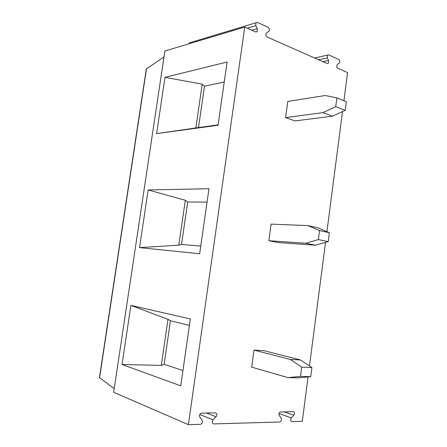 <?xml version="1.0" encoding="UTF-8"?>
<svg xmlns="http://www.w3.org/2000/svg" width="447" height="447" viewBox="0 0 447 447"><rect width="100%" height="100%" fill="white"/><g stroke="black" fill="none" stroke-linecap="round" stroke-linejoin="round"><path stroke-width="0.67" d="M164.015 56.881L146.292 69.017L99.441 377.603M164.893 51.025L244.732 27.088L188.394 424.65L113.678 392.293L164.893 51.025M327.154 63.569L267.245 37.051M337.882 68.363C336.636 67.318 336.429 66.061 337.262 64.58L339.273 63.061C340.061 61.658 339.865 60.457 338.681 59.445L328.679 54.892L327.534 55.126L327.321 57.87L328.567 60.49L328.338 63.368L327.148 63.614M99.446 377.603L114.22 388.678M283.929 411.748L293.824 415.157C294.869 413.335 294.702 412.145 293.327 411.592L279.967 412.089C278.939 413.112 278.704 414.235 279.263 415.464L281.09 418.174C281.677 419.476 281.426 420.672 280.33 421.75L279.526 422.052M255.65 31.921L244.732 27.088M268.155 27.356C269.519 28.418 269.792 29.714 268.988 31.234L266.362 33.039C265.512 34.642 265.803 36 267.239 37.101M188.936 43.812L189.36 42.862L190.595 42.493M255.796 32.028L257.181 31.631L257.327 28.602L255.824 25.68L255.952 22.791L257.433 22.473M300.524 359.964L263.981 350.694L253.985 350.107L290.377 359.466L300.524 359.964L311.905 367.546L310.721 376.698L300.501 376.413L287.985 377.603L298.183 377.871L310.721 376.698M294.959 120.913L285.577 117.611L322.935 112.638L332.412 116.198L294.959 120.913M329.366 232.731L319.544 230.574L308.033 225.612L317.811 227.791L329.366 232.731L328.215 241.631L318.37 239.586L305.703 243.241L315.537 245.202L278.554 242.598L268.848 240.721L305.703 243.241M319.544 230.574L318.37 239.586M253.985 350.107L251.667 367.166L287.985 377.603M285.577 117.611L287.773 101.441L325.192 95.502L336.87 97.899L335.731 106.654L322.935 112.638M332.412 116.198L345.218 110.359L346.336 101.709L336.87 97.899M315.537 245.202L328.215 241.631M345.218 110.359L335.731 106.654M311.905 367.546L301.708 367.138L300.501 376.413M301.708 367.138L290.377 359.466M268.848 240.721L271.106 224.115L308.033 225.612M189.416 325.338L170.447 320.762L168.005 319.32L161.3 365.417L164.127 364.283L182.946 370.541M170.447 320.762L164.127 364.283M337.887 68.318L347.559 72.604L343.911 100.731M342.503 111.594L326.913 231.686M325.522 242.386L309.492 365.937M308.061 376.95L302.301 421.331L291.885 421.633M257.438 22.423L268.161 27.306M257.181 31.631L255.645 31.972M200.234 424.304L188.394 424.65M206.542 413.022L216.046 416.794C217.292 414.788 217.086 413.481 215.426 412.877L201.647 413.101L200.558 413.536C199.446 414.682 199.217 415.878 199.876 417.135L202.094 420.107C202.787 421.437 202.541 422.711 201.351 423.924L200.228 424.371M216.046 416.794L213.068 419.839L199.815 414.475M213.727 423.974C211.962 423.354 211.744 421.974 213.068 419.839M279.531 421.996L213.733 423.912M293.824 415.157L291.349 417.923L279.034 413.604M291.874 421.689C290.416 421.119 290.243 419.867 291.349 417.923M122.042 364.484L180.756 385.839L190.327 318.974L130.887 305.374L122.042 364.484L161.3 365.417M139.531 247.616L148.158 189.953L208.967 188.718L199.664 253.74L139.531 247.616L178.789 245.185L181.527 244.425L187.69 201.994L207.056 202.083M156.59 133.603L165.01 77.337L227.098 62.021L218.047 125.272L156.59 133.603L198.49 127.568L204.502 86.193L224.238 82.008M218.097 124.897L198.49 127.568M130.887 305.374L168.005 319.32M204.502 86.193L202.212 84.159L165.01 77.337M195.842 127.976L202.212 84.159M200.753 246.101L181.527 244.425M187.69 201.994L185.326 200.25L178.789 245.185M148.158 189.953L185.326 200.25M146.504 68.693L99.58 377.838M318.549 59.764L327.321 57.87M257.327 28.602L251.801 30.212M247.28 28.211L255.824 25.68M328.567 60.49L322.902 61.686M314.532 57.981L327.534 55.126M189.36 42.862L255.952 22.791"/></g></svg>
